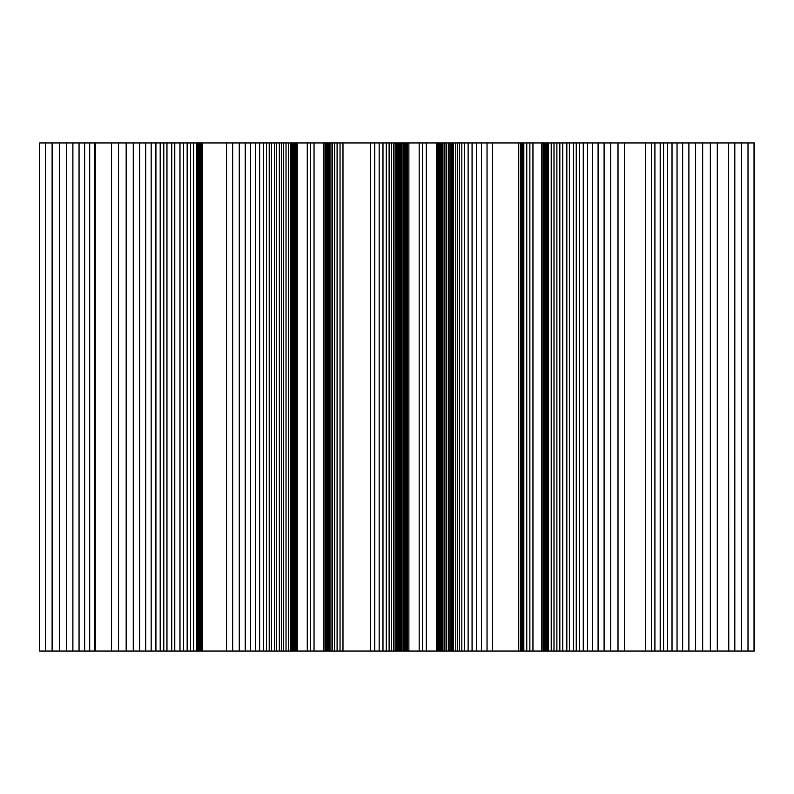 <?xml version="1.0" encoding="UTF-8"?>
<svg xmlns="http://www.w3.org/2000/svg" width="794" height="794" viewBox="0 0 794 794"><rect width="100%" height="100%" fill="white"/><g stroke="black" fill="none" stroke-linecap="round" stroke-linejoin="round"><path stroke-width="1.19" d="M754.032 142.94L754.032 651.06L748.008 651.06L748.008 142.94L754.032 142.94M728.783 651.06L728.584 142.94L728.584 651.06L741.278 651.06L741.278 142.94L748.008 142.94M741.278 651.06L748.008 651.06M734.817 651.06L734.817 142.94L741.278 142.94M728.783 142.94L734.817 142.94M728.584 142.94L717.29 142.94L717.29 651.06L728.584 651.06M520.278 651.06L520.278 142.94L518.73 142.94L518.73 651.06L645.353 651.06L645.353 142.94L645.383 651.06L710.322 651.06L710.322 142.94L717.29 142.94M710.322 651.06L717.29 651.06M702.69 651.06L702.69 142.94L710.322 142.94M695.494 651.06L695.494 142.94L702.69 142.94M688.904 651.06L688.904 142.94L695.494 142.94M682.661 651.06L682.661 142.94L688.904 142.94M677.034 651.06L677.034 142.94L682.661 142.94M672.022 651.06L672.022 142.94L677.034 142.94M667.486 651.06L667.486 142.94L672.022 142.94M663.615 651.06L663.615 142.94L667.486 142.94M660.181 651.06L660.181 142.94L663.615 142.94M654.911 651.06L654.911 142.94L660.181 142.94M651.517 651.06L651.517 142.94L654.911 142.94M624.709 651.06L624.709 142.94L651.517 142.94M618.01 651.06L618.01 142.94L624.709 142.94M610.784 651.06L610.784 142.94L618.01 142.94M604.105 651.06L604.105 142.94L610.784 142.94M598.09 651.06L598.09 142.94L604.105 142.94M592.513 651.06L592.513 142.94L598.09 142.94M587.57 651.06L587.57 142.94L592.513 142.94M583.253 651.06L583.253 142.94L587.57 142.94M579.431 651.06L579.431 142.94L583.253 142.94M576.236 651.06L576.236 142.94L579.431 142.94M573.466 651.06L573.466 142.94L576.236 142.94M569.348 651.06L569.348 142.94L573.466 142.94M566.837 651.06L566.837 142.94L569.348 142.94M562.797 651.06L562.797 142.94L566.837 142.94M559.839 651.06L559.839 142.94L562.797 142.94M556.892 651.06L556.892 142.94L559.839 142.94M553.994 651.06L553.994 142.94L556.892 142.94M551.215 651.06L551.215 142.94L553.994 142.94M548.594 651.06L548.594 142.94L551.215 142.94M547.354 651.06L547.354 142.94L548.594 142.94M546.173 651.06L546.173 142.94L547.354 142.94M545.051 651.06L545.051 142.94L546.173 142.94M543.999 651.06L543.999 142.94L545.051 142.94M543.017 651.06L543.017 142.94L543.999 142.94M541.707 651.06L541.707 142.94L543.017 142.94M532.953 651.06L532.953 142.94L541.707 142.94M529.876 651.06L529.876 142.94L532.953 142.94M526.779 651.06L526.779 142.94L529.876 142.94M523.832 651.06L523.832 142.94L526.779 142.94M523.732 651.06L523.832 142.94M523.365 651.06L523.732 142.94M522.71 651.06L522.71 142.94L523.365 142.94M521.688 651.06L521.688 142.94L522.71 142.94M520.278 142.94L521.688 142.94M518.73 142.94L492.31 142.94L492.31 651.06L518.73 651.06M398.747 651.06L487.03 651.06L487.03 142.94L492.31 142.94M487.03 651.06L492.31 651.06M481.472 651.06L481.472 142.94L487.03 142.94M476.46 651.06L476.46 142.94L481.472 142.94M472.063 651.06L472.063 142.94L476.46 142.94M468.103 651.06L468.103 142.94L472.063 142.94M464.698 651.06L464.698 142.94L468.103 142.94M461.84 651.06L461.84 142.94L464.698 142.94M459.379 651.06L459.379 142.94L461.84 142.94M457.413 651.06L457.413 142.94L459.379 142.94M455.786 651.06L455.786 142.94L457.413 142.94M453.533 651.06L453.533 142.94L455.786 142.94M452.332 651.06L452.332 142.94L453.533 142.94M451.081 651.06L451.081 142.94L452.332 142.94M449.88 651.06L449.88 142.94L451.081 142.94M448.412 651.06L448.412 142.94L449.88 142.94M446.744 651.06L446.744 142.94L448.412 142.94M444.908 651.06L444.908 142.94L446.744 142.94M442.953 651.06L442.953 142.94L444.908 142.94M441.95 651.06L441.95 142.94L442.953 142.94M440.948 651.06L440.948 142.94L441.95 142.94M439.936 651.06L439.936 142.94L440.948 142.94M438.923 651.06L438.923 142.94L439.936 142.94M437.921 651.06L437.921 142.94L438.923 142.94M436.452 651.06L436.452 142.94L437.921 142.94M426.249 651.06L426.249 142.94L436.452 142.94M422.706 651.06L422.706 142.94L426.249 142.94M419.163 651.06L419.163 142.94L422.706 142.94M408.89 651.06L408.89 142.94L419.163 142.94M407.441 651.06L407.441 142.94L408.89 142.94M406.488 651.06L406.488 142.94L407.441 142.94M405.575 651.06L405.575 142.94L406.488 142.94M404.682 651.06L404.682 142.94L405.575 142.94M403.828 651.06L403.828 142.94L404.682 142.94M403.015 651.06L403.015 142.94L403.828 142.94M401.536 651.06L401.536 142.94L403.015 142.94M400.305 651.06L400.305 142.94L401.536 142.94M399.362 651.06L399.362 142.94L400.305 142.94M398.747 142.94L399.362 142.94M398.787 651.06L398.33 142.94L398.787 651.06M374.798 651.06L374.798 142.94L370.599 142.94L370.599 651.06L397.189 651.06L397.189 142.94L398.33 142.94M397.189 651.06L398.33 651.06M396.246 651.06L396.246 142.94L397.189 142.94M395.035 651.06L395.035 142.94L396.246 142.94M393.447 651.06L393.447 142.94L395.035 142.94M391.511 651.06L391.511 142.94L393.447 142.94M389.12 651.06L389.12 142.94L391.511 142.94M386.251 651.06L386.251 142.94L389.12 142.94M382.976 651.06L382.976 142.94L386.251 142.94M379.145 651.06L379.145 142.94L382.976 142.94M374.798 142.94L379.145 142.94M370.599 142.94L342.978 142.94L342.978 651.06L370.599 651.06M232.702 651.06L232.702 142.94L226.578 142.94L226.578 651.06L327.664 651.06L327.694 142.94L327.485 651.06L340.031 651.06L340.031 142.94L342.978 142.94M340.031 651.06L342.978 651.06M337.093 651.06L337.093 142.94L340.031 142.94M334.611 651.06L334.611 142.94L337.093 142.94M332.597 651.06L332.597 142.94L334.611 142.94M330.949 651.06L330.949 142.94L332.597 142.94M329.679 651.06L329.679 142.94L330.949 142.94M328.756 651.06L328.756 142.94L329.679 142.94M328.101 651.06L328.101 142.94L328.756 142.94M326.939 651.06L326.939 142.94L328.101 142.94M326.145 651.06L326.145 142.94L326.939 142.94M325.292 651.06L325.292 142.94L326.145 142.94M323.922 651.06L323.922 142.94L325.292 142.94M314.037 651.06L314.037 142.94L323.922 142.94M310.633 651.06L310.633 142.94L314.037 142.94M307.258 651.06L307.258 142.94L310.633 142.94M297.561 651.06L297.561 142.94L307.258 142.94M296.142 651.06L296.142 142.94L297.561 142.94M295.13 651.06L295.13 142.94L296.142 142.94M294.078 651.06L294.078 142.94L295.13 142.94M292.986 651.06L292.986 142.94L294.078 142.94M291.864 651.06L291.864 142.94L292.986 142.94M290.723 651.06L290.723 142.94L291.864 142.94M288.381 651.06L288.381 142.94L290.723 142.94M286.019 651.06L286.019 142.94L288.381 142.94M283.686 651.06L283.686 142.94L286.019 142.94M281.433 651.06L281.433 142.94L283.686 142.94M279.309 651.06L279.309 142.94L281.433 142.94M276.6 651.06L276.6 142.94L279.309 142.94M274.704 651.06L274.704 142.94L276.6 142.94M271.449 651.06L271.449 142.94L274.704 142.94M269.196 651.06L269.196 142.94L271.449 142.94M266.556 651.06L266.556 142.94L269.196 142.94M263.35 651.06L263.35 142.94L266.556 142.94M259.678 651.06L259.678 142.94L263.35 142.94M255.42 651.06L255.42 142.94L259.678 142.94M250.537 651.06L250.537 142.94L255.42 142.94M245.217 651.06L245.217 142.94L250.537 142.94M239.242 651.06L239.242 142.94L245.217 142.94M232.702 142.94L239.242 142.94M226.578 142.94L202.53 142.94L202.53 651.06L226.578 651.06M202.53 651.06L202.53 142.94M118.564 651.06L118.564 142.94L111.577 142.94L111.577 651.06L201.835 651.06L201.835 142.94L202.986 142.94M201.835 651.06L202.986 651.06M200.932 651.06L200.932 142.94L201.835 142.94M199.929 651.06L199.929 142.94L200.932 142.94M198.828 651.06L198.828 142.94L199.929 142.94M197.637 651.06L197.637 142.94L198.828 142.94M196.356 651.06L196.356 142.94L197.637 142.94M193.557 651.06L193.557 142.94L196.356 142.94M190.481 651.06L190.481 142.94L193.557 142.94M187.156 651.06L187.156 142.94L190.481 142.94M183.642 651.06L183.642 142.94L187.156 142.94M179.99 651.06L179.99 142.94L183.642 142.94M174.789 651.06L174.789 142.94L179.99 142.94M171.762 651.06L171.762 142.94L174.789 142.94M166.968 651.06L166.968 142.94L171.762 142.94M163.792 651.06L163.792 142.94L166.968 142.94M160.19 651.06L160.19 142.94L163.792 142.94M155.912 651.06L155.912 142.94L160.19 142.94M151.148 651.06L151.148 142.94L155.912 142.94M145.739 651.06L145.739 142.94L151.148 142.94M139.694 651.06L139.694 142.94L145.739 142.94M133.253 651.06L133.253 142.94L139.694 142.94M126.167 651.06L126.167 142.94L133.253 142.94M118.564 142.94L126.167 142.94M111.577 142.94L95.25 142.94L95.25 651.06L111.577 651.06M52.116 651.06L52.116 142.94L45.476 142.94L45.476 651.06L94.307 651.06L94.307 142.94L95.25 142.94M94.307 651.06L95.25 651.06M89.702 651.06L89.702 142.94L94.307 142.94M84.67 651.06L84.67 142.94L89.702 142.94M79.053 651.06L79.053 142.94L84.67 142.94M72.889 651.06L72.889 142.94L79.053 142.94M66.438 651.06L66.438 142.94L72.889 142.94M59.461 651.06L59.461 142.94L66.438 142.94M52.116 142.94L59.461 142.94M45.476 142.94L39.7 142.94L39.7 651.06L39.7 142.94M45.476 651.06L39.7 651.06M754.3 142.94L754.3 651.06"/></g></svg>
